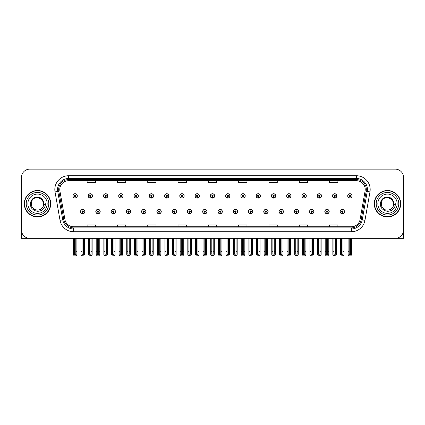 <?xml version="1.0" encoding="UTF-8"?>
<svg xmlns="http://www.w3.org/2000/svg" width="425" height="425" viewBox="0 0 425 425"><rect width="100%" height="100%" fill="white"/><g stroke="black" fill="none" stroke-linecap="round" stroke-linejoin="round"><path stroke-width="0.64" d="M309.533 211.565A2.205 2.205 0 0 0 311.737 213.77A2.205 2.205 0 0 0 313.942 211.565A2.205 2.205 0 0 0 311.737 209.36A2.205 2.205 0 0 0 309.533 211.565M294.265 211.565A2.205 2.205 0 0 0 296.469 213.77A2.205 2.205 0 0 0 298.674 211.565A2.205 2.205 0 0 0 296.469 209.36A2.205 2.205 0 0 0 294.265 211.565M278.997 211.565A2.205 2.205 0 0 0 281.201 213.77A2.205 2.205 0 0 0 283.406 211.565A2.205 2.205 0 0 0 281.201 209.36A2.205 2.205 0 0 0 278.997 211.565M263.728 211.565A2.205 2.205 0 0 0 265.933 213.77A2.205 2.205 0 0 0 268.138 211.565A2.205 2.205 0 0 0 265.933 209.36A2.205 2.205 0 0 0 263.728 211.565M248.46 211.565A2.205 2.205 0 0 0 250.665 213.77A2.205 2.205 0 0 0 252.87 211.565A2.205 2.205 0 0 0 250.665 209.36A2.205 2.205 0 0 0 248.46 211.565M233.197 211.565A2.205 2.205 0 0 0 235.402 213.77A2.205 2.205 0 0 0 237.607 211.565A2.205 2.205 0 0 0 235.402 209.36A2.205 2.205 0 0 0 233.197 211.565M217.929 211.565A2.205 2.205 0 0 0 220.134 213.77A2.205 2.205 0 0 0 222.339 211.565A2.205 2.205 0 0 0 220.134 209.36A2.205 2.205 0 0 0 217.929 211.565M202.661 211.565A2.205 2.205 0 0 0 204.866 213.77A2.205 2.205 0 0 0 207.071 211.565A2.205 2.205 0 0 0 204.866 209.36A2.205 2.205 0 0 0 202.661 211.565M187.393 211.565A2.205 2.205 0 0 0 189.598 213.77A2.205 2.205 0 0 0 191.803 211.565A2.205 2.205 0 0 0 189.598 209.36A2.205 2.205 0 0 0 187.393 211.565M172.13 211.565A2.205 2.205 0 0 0 174.335 213.77A2.205 2.205 0 0 0 176.54 211.565A2.205 2.205 0 0 0 174.335 209.36A2.205 2.205 0 0 0 172.13 211.565M156.862 211.565A2.205 2.205 0 0 0 159.067 213.77A2.205 2.205 0 0 0 161.272 211.565A2.205 2.205 0 0 0 159.067 209.36A2.205 2.205 0 0 0 156.862 211.565M141.594 211.565A2.205 2.205 0 0 0 143.799 213.77A2.205 2.205 0 0 0 146.003 211.565A2.205 2.205 0 0 0 143.799 209.36A2.205 2.205 0 0 0 141.594 211.565M126.326 211.565A2.205 2.205 0 0 0 128.531 213.77A2.205 2.205 0 0 0 130.735 211.565A2.205 2.205 0 0 0 128.531 209.36A2.205 2.205 0 0 0 126.326 211.565M111.058 211.565A2.205 2.205 0 0 0 113.262 213.77A2.205 2.205 0 0 0 115.467 211.565A2.205 2.205 0 0 0 113.262 209.36A2.205 2.205 0 0 0 111.058 211.565M95.795 211.565A2.205 2.205 0 0 0 98 213.77A2.205 2.205 0 0 0 100.204 211.565A2.205 2.205 0 0 0 98 209.36A2.205 2.205 0 0 0 95.795 211.565M80.527 211.565A2.205 2.205 0 0 0 82.732 213.77A2.205 2.205 0 0 0 84.936 211.565A2.205 2.205 0 0 0 82.732 209.36A2.205 2.205 0 0 0 80.527 211.565M324.796 211.565A2.205 2.205 0 0 0 327 213.77A2.205 2.205 0 0 0 329.205 211.565A2.205 2.205 0 0 0 327 209.36A2.205 2.205 0 0 0 324.796 211.565M332.43 195.909A2.205 2.205 0 0 0 334.634 198.114A2.205 2.205 0 0 0 336.839 195.909A2.205 2.205 0 0 0 334.634 193.704A2.205 2.205 0 0 0 332.43 195.909M317.162 195.909A2.205 2.205 0 0 0 319.366 198.114A2.205 2.205 0 0 0 321.571 195.909A2.205 2.205 0 0 0 319.366 193.704A2.205 2.205 0 0 0 317.162 195.909M301.899 195.909A2.205 2.205 0 0 0 304.103 198.114A2.205 2.205 0 0 0 306.308 195.909A2.205 2.205 0 0 0 304.103 193.704A2.205 2.205 0 0 0 301.899 195.909M286.631 195.909A2.205 2.205 0 0 0 288.835 198.114A2.205 2.205 0 0 0 291.04 195.909A2.205 2.205 0 0 0 288.835 193.704A2.205 2.205 0 0 0 286.631 195.909M271.363 195.909A2.205 2.205 0 0 0 273.567 198.114A2.205 2.205 0 0 0 275.772 195.909A2.205 2.205 0 0 0 273.567 193.704A2.205 2.205 0 0 0 271.363 195.909M256.094 195.909A2.205 2.205 0 0 0 258.299 198.114A2.205 2.205 0 0 0 260.504 195.909A2.205 2.205 0 0 0 258.299 193.704A2.205 2.205 0 0 0 256.094 195.909M240.832 195.909A2.205 2.205 0 0 0 243.036 198.114A2.205 2.205 0 0 0 245.241 195.909A2.205 2.205 0 0 0 243.036 193.704A2.205 2.205 0 0 0 240.832 195.909M225.563 195.909A2.205 2.205 0 0 0 227.768 198.114A2.205 2.205 0 0 0 229.973 195.909A2.205 2.205 0 0 0 227.768 193.704A2.205 2.205 0 0 0 225.563 195.909M210.295 195.909A2.205 2.205 0 0 0 212.5 198.114A2.205 2.205 0 0 0 214.705 195.909A2.205 2.205 0 0 0 212.5 193.704A2.205 2.205 0 0 0 210.295 195.909M195.027 195.909A2.205 2.205 0 0 0 197.232 198.114A2.205 2.205 0 0 0 199.437 195.909A2.205 2.205 0 0 0 197.232 193.704A2.205 2.205 0 0 0 195.027 195.909M179.759 195.909A2.205 2.205 0 0 0 181.964 198.114A2.205 2.205 0 0 0 184.168 195.909A2.205 2.205 0 0 0 181.964 193.704A2.205 2.205 0 0 0 179.759 195.909M164.496 195.909A2.205 2.205 0 0 0 166.701 198.114A2.205 2.205 0 0 0 168.906 195.909A2.205 2.205 0 0 0 166.701 193.704A2.205 2.205 0 0 0 164.496 195.909M149.228 195.909A2.205 2.205 0 0 0 151.433 198.114A2.205 2.205 0 0 0 153.637 195.909A2.205 2.205 0 0 0 151.433 193.704A2.205 2.205 0 0 0 149.228 195.909M133.96 195.909A2.205 2.205 0 0 0 136.165 198.114A2.205 2.205 0 0 0 138.369 195.909A2.205 2.205 0 0 0 136.165 193.704A2.205 2.205 0 0 0 133.96 195.909M118.692 195.909A2.205 2.205 0 0 0 120.897 198.114A2.205 2.205 0 0 0 123.101 195.909A2.205 2.205 0 0 0 120.897 193.704A2.205 2.205 0 0 0 118.692 195.909M103.429 195.909A2.205 2.205 0 0 0 105.634 198.114A2.205 2.205 0 0 0 107.838 195.909A2.205 2.205 0 0 0 105.634 193.704A2.205 2.205 0 0 0 103.429 195.909M88.161 195.909A2.205 2.205 0 0 0 90.366 198.114A2.205 2.205 0 0 0 92.57 195.909A2.205 2.205 0 0 0 90.366 193.704A2.205 2.205 0 0 0 88.161 195.909M72.893 195.909A2.205 2.205 0 0 0 75.098 198.114A2.205 2.205 0 0 0 77.302 195.909A2.205 2.205 0 0 0 75.098 193.704A2.205 2.205 0 0 0 72.893 195.909M340.064 211.565A2.205 2.205 0 0 0 342.268 213.77A2.205 2.205 0 0 0 344.473 211.565A2.205 2.205 0 0 0 342.268 209.36A2.205 2.205 0 0 0 340.064 211.565M347.698 195.909A2.205 2.205 0 0 0 349.902 198.114A2.205 2.205 0 0 0 352.107 195.909A2.205 2.205 0 0 0 349.902 193.704A2.205 2.205 0 0 0 347.698 195.909M378.675 238.324L403.532 238.324L403.532 177.422A8.266 8.266 0 0 0 395.261 169.15L29.739 169.15A8.266 8.266 0 0 0 21.468 177.422L21.468 238.324L46.325 238.324M24.283 203.734A13.228 13.228 0 0 0 37.512 216.962A13.228 13.228 0 0 0 50.734 203.734A13.228 13.228 0 0 0 37.512 190.512A13.228 13.228 0 0 0 24.283 203.734M374.266 203.734A13.228 13.228 0 0 0 387.488 216.962A13.228 13.228 0 0 0 400.717 203.734A13.228 13.228 0 0 0 387.488 190.512A13.228 13.228 0 0 0 374.266 203.734M59.776 189.518A8.819 8.819 0 0 1 68.595 180.699L356.405 180.699A8.819 8.819 0 0 1 365.091 191.048L360.076 219.486A8.819 8.819 0 0 1 351.39 226.775L73.61 226.775A8.819 8.819 0 0 1 64.924 219.486L59.909 191.048A8.819 8.819 0 0 1 59.776 189.518M58.671 189.518A9.918 9.918 0 0 0 58.825 191.239L63.84 219.677A9.918 9.918 0 0 0 73.61 227.88L351.39 227.88A9.918 9.918 0 0 0 361.16 219.677L366.175 191.239A9.918 9.918 0 0 0 356.405 179.594L68.595 179.594A9.918 9.918 0 0 0 58.671 189.518M55.027 191.909A13.781 13.781 0 0 1 68.595 175.738L356.405 175.738A13.781 13.781 0 0 1 369.973 191.909L364.963 220.347A13.781 13.781 0 0 1 351.39 231.737L73.61 231.737A13.781 13.781 0 0 1 60.037 220.347L55.027 191.909L57.736 191.431A11.023 11.023 0 0 1 68.595 178.495L356.405 178.495A11.023 11.023 0 0 1 367.264 191.431L362.249 219.868A11.023 11.023 0 0 1 351.39 228.979L73.61 228.979A11.023 11.023 0 0 1 62.751 219.868L57.736 191.431A11.023 11.023 0 0 1 57.572 189.518M395.261 169.15L29.739 169.15M21.468 177.422L21.468 230.053A8.266 8.266 0 0 0 29.739 238.324L395.261 238.324A8.266 8.266 0 0 0 403.532 230.053L403.532 177.422M208.367 180.699L208.367 182.564L216.633 182.564L216.633 180.699M178.054 180.699L178.054 182.564L186.32 182.564L186.32 180.699M147.741 180.699L147.741 182.564L156.007 182.564L156.007 180.699M117.427 180.699L117.427 182.564L125.694 182.564L125.694 180.699M87.114 180.699L87.114 182.564L95.381 182.564L95.381 180.699M238.68 180.699L238.68 182.564L246.946 182.564L246.946 180.699M268.993 180.699L268.993 182.564L277.259 182.564L277.259 180.699M299.306 180.699L299.306 182.564L307.572 182.564L307.572 180.699M329.619 180.699L329.619 182.564L337.886 182.564L337.886 180.699M216.633 226.775L216.633 224.91L208.367 224.91L208.367 226.775M186.32 226.775L186.32 224.91L178.054 224.91L178.054 226.775M156.007 226.775L156.007 224.91L147.741 224.91L147.741 226.775M125.694 226.775L125.694 224.91L117.427 224.91L117.427 226.775M95.381 226.775L95.381 224.91L87.114 224.91L87.114 226.775M246.946 226.775L246.946 224.91L238.68 224.91L238.68 226.775M277.259 226.775L277.259 224.91L268.993 224.91L268.993 226.775M307.572 226.775L307.572 224.91L299.306 224.91L299.306 226.775M337.886 226.775L337.886 224.91L329.619 224.91L329.619 226.775M342.959 238.324L342.959 254.272L342.268 255.255L341.578 254.272L341.578 251.717L340.478 251.717L340.478 254.469L341.275 255.85L343.267 255.85L344.059 254.469L344.059 238.324M342.237 212.25L342.178 213.626A2.067 2.067 0 0 1 340.202 211.565A2.067 2.067 0 0 1 342.268 209.498A2.067 2.067 0 0 1 344.335 211.565A2.067 2.067 0 0 1 342.359 213.626L342.3 212.25A0.691 0.691 0 0 0 342.959 211.565A0.691 0.691 0 0 0 342.268 210.874A0.691 0.691 0 0 0 341.578 211.565A0.691 0.691 0 0 0 342.237 212.25L342.258 211.836A0.276 0.276 0 0 1 341.992 211.565A0.276 0.276 0 0 1 342.268 211.289A0.276 0.276 0 0 1 342.545 211.565A0.276 0.276 0 0 1 342.279 211.836L342.3 212.25M340.478 238.324L340.478 251.717M341.578 238.324L341.578 251.717M342.959 251.717L344.059 251.717M350.593 238.324L350.593 254.272L349.902 255.255L349.212 254.272L349.212 251.717L348.112 251.717L348.112 254.469L348.909 255.85L350.896 255.85L351.693 254.469L351.693 238.324M349.871 196.6L349.812 197.976A2.067 2.067 0 0 1 347.836 195.909A2.067 2.067 0 0 1 349.902 193.843A2.067 2.067 0 0 1 351.969 195.909A2.067 2.067 0 0 1 349.993 197.976L349.934 196.6A0.691 0.691 0 0 0 350.593 195.909A0.691 0.691 0 0 0 349.902 195.224A0.691 0.691 0 0 0 349.212 195.909A0.691 0.691 0 0 0 349.871 196.6L349.892 196.185A0.276 0.276 0 0 1 349.626 195.909A0.276 0.276 0 0 1 349.902 195.633A0.276 0.276 0 0 1 350.179 195.909A0.276 0.276 0 0 1 349.913 196.185L349.934 196.6M348.112 238.324L348.112 251.717M349.212 238.324L349.212 251.717M350.593 251.717L351.693 251.717M327.691 238.324L327.691 254.272L327 255.255L326.315 254.272L326.315 251.717L325.21 251.717L325.21 254.469L326.007 255.85L327.999 255.85L328.791 254.469L328.791 238.324M326.974 212.25L326.91 213.626A2.067 2.067 0 0 1 324.934 211.565A2.067 2.067 0 0 1 327 209.498A2.067 2.067 0 0 1 329.067 211.565A2.067 2.067 0 0 1 327.091 213.626L327.032 212.25A0.691 0.691 0 0 0 327.691 211.565A0.691 0.691 0 0 0 327 210.874A0.691 0.691 0 0 0 326.315 211.565A0.691 0.691 0 0 0 326.974 212.25L326.99 211.836A0.276 0.276 0 0 1 326.724 211.565A0.276 0.276 0 0 1 327 211.289A0.276 0.276 0 0 1 327.277 211.565A0.276 0.276 0 0 1 327.016 211.836L327.032 212.25M325.21 238.324L325.21 251.717M326.315 238.324L326.315 251.717M327.691 251.717L328.791 251.717M312.423 238.324L312.423 254.272L311.737 255.255L311.047 254.272L311.047 251.717L309.942 251.717L309.942 254.469L310.739 255.85L312.731 255.85L313.528 254.469L313.528 238.324M311.706 212.25L311.647 213.626A2.067 2.067 0 0 1 309.666 211.565A2.067 2.067 0 0 1 311.737 209.498A2.067 2.067 0 0 1 313.804 211.565A2.067 2.067 0 0 1 311.828 213.626L311.764 212.25A0.691 0.691 0 0 0 312.423 211.565A0.691 0.691 0 0 0 311.737 210.874A0.691 0.691 0 0 0 311.047 211.565A0.691 0.691 0 0 0 311.706 212.25L311.722 211.836A0.276 0.276 0 0 1 311.461 211.565A0.276 0.276 0 0 1 311.737 211.289A0.276 0.276 0 0 1 312.008 211.565A0.276 0.276 0 0 1 311.748 211.836L311.764 212.25M309.942 238.324L309.942 251.717M311.047 238.324L311.047 251.717M312.423 251.717L313.528 251.717M297.155 238.324L297.155 254.272L296.469 255.255L295.779 254.272L295.779 251.717L294.679 251.717L294.679 254.469L295.471 255.85L297.463 255.85L298.26 254.469L298.26 238.324M296.438 212.25L296.379 213.626A2.067 2.067 0 0 1 294.403 211.565A2.067 2.067 0 0 1 296.469 209.498A2.067 2.067 0 0 1 298.536 211.565A2.067 2.067 0 0 1 296.56 213.626L296.496 212.25A0.691 0.691 0 0 0 297.155 211.565A0.691 0.691 0 0 0 296.469 210.874A0.691 0.691 0 0 0 295.779 211.565A0.691 0.691 0 0 0 296.438 212.25L296.459 211.836A0.276 0.276 0 0 1 296.193 211.565A0.276 0.276 0 0 1 296.469 211.289A0.276 0.276 0 0 1 296.746 211.565A0.276 0.276 0 0 1 296.48 211.836L296.496 212.25M294.679 238.324L294.679 251.717M295.779 238.324L295.779 251.717M297.155 251.717L298.26 251.717M335.325 238.324L335.325 254.272L334.634 255.255L333.949 254.272L333.949 251.717L332.844 251.717L332.844 254.469L333.641 255.85L335.633 255.85L336.425 254.469L336.425 238.324M334.608 196.6L334.544 197.976A2.067 2.067 0 0 1 332.568 195.909A2.067 2.067 0 0 1 334.634 193.843A2.067 2.067 0 0 1 336.701 195.909A2.067 2.067 0 0 1 334.725 197.976L334.666 196.6A0.691 0.691 0 0 0 335.325 195.909A0.691 0.691 0 0 0 334.634 195.224A0.691 0.691 0 0 0 333.949 195.909A0.691 0.691 0 0 0 334.608 196.6L334.624 196.185A0.276 0.276 0 0 1 334.358 195.909A0.276 0.276 0 0 1 334.634 195.633A0.276 0.276 0 0 1 334.911 195.909A0.276 0.276 0 0 1 334.645 196.185L334.666 196.6M332.844 238.324L332.844 251.717M333.949 238.324L333.949 251.717M335.325 251.717L336.425 251.717M320.057 238.324L320.057 254.272L319.366 255.255L318.681 254.272L318.681 251.717L317.576 251.717L317.576 254.469L318.373 255.85L320.365 255.85L321.162 254.469L321.162 238.324M319.34 196.6L319.276 197.976A2.067 2.067 0 0 1 317.3 195.909A2.067 2.067 0 0 1 319.366 193.843A2.067 2.067 0 0 1 321.433 195.909A2.067 2.067 0 0 1 319.457 197.976L319.398 196.6A0.691 0.691 0 0 0 320.057 195.909A0.691 0.691 0 0 0 319.366 195.224A0.691 0.691 0 0 0 318.681 195.909A0.691 0.691 0 0 0 319.34 196.6L319.356 196.185A0.276 0.276 0 0 1 319.095 195.909A0.276 0.276 0 0 1 319.366 195.633A0.276 0.276 0 0 1 319.642 195.909A0.276 0.276 0 0 1 319.382 196.185L319.398 196.6M317.576 238.324L317.576 251.717M318.681 238.324L318.681 251.717M320.057 251.717L321.162 251.717M304.789 238.324L304.789 254.272L304.103 255.255L303.413 254.272L303.413 251.717L302.308 251.717L302.308 254.469L303.105 255.85L305.097 255.85L305.894 254.469L305.894 238.324M304.072 196.6L304.013 197.976A2.067 2.067 0 0 1 302.037 195.909A2.067 2.067 0 0 1 304.103 193.843A2.067 2.067 0 0 1 306.17 195.909A2.067 2.067 0 0 1 304.194 197.976L304.13 196.6A0.691 0.691 0 0 0 304.789 195.909A0.691 0.691 0 0 0 304.103 195.224A0.691 0.691 0 0 0 303.413 195.909A0.691 0.691 0 0 0 304.072 196.6L304.087 196.185A0.276 0.276 0 0 1 303.827 195.909A0.276 0.276 0 0 1 304.103 195.633A0.276 0.276 0 0 1 304.38 195.909A0.276 0.276 0 0 1 304.114 196.185L304.13 196.6M302.308 238.324L302.308 251.717M303.413 238.324L303.413 251.717M304.789 251.717L305.894 251.717M289.526 238.324L289.526 254.272L288.835 255.255L288.145 254.272L288.145 251.717L287.045 251.717L287.045 254.469L287.837 255.85L289.829 255.85L290.626 254.469L290.626 238.324M288.803 196.6L288.745 197.976A2.067 2.067 0 0 1 286.769 195.909A2.067 2.067 0 0 1 288.835 193.843A2.067 2.067 0 0 1 290.902 195.909A2.067 2.067 0 0 1 288.926 197.976L288.867 196.6A0.691 0.691 0 0 0 289.526 195.909A0.691 0.691 0 0 0 288.835 195.224A0.691 0.691 0 0 0 288.145 195.909A0.691 0.691 0 0 0 288.803 196.6L288.825 196.185A0.276 0.276 0 0 1 288.559 195.909A0.276 0.276 0 0 1 288.835 195.633A0.276 0.276 0 0 1 289.112 195.909A0.276 0.276 0 0 1 288.846 196.185L288.867 196.6M287.045 238.324L287.045 251.717M288.145 238.324L288.145 251.717M289.526 251.717L290.626 251.717M21.468 221.372L21.468 218.62M21.468 216.399A5.509 5.509 0 0 0 21.25 216.415L21.25 193.816A5.509 5.509 0 0 1 21.468 192.275M403.532 218.62L403.532 221.372M403.532 192.275A5.509 5.509 0 0 1 403.75 193.816L403.75 216.415A5.509 5.509 0 0 0 403.532 216.399M37.453 210.072L35.392 209.711M33.676 208.781L32.959 208.149M31.987 206.847L31.477 205.689M31.179 204.09L31.232 202.874M31.705 201.184L32.305 200.117M33.931 198.502L34.999 197.917M36.438 209.982L38.128 210.046M43.711 202.417A6.338 6.338 0 0 1 43.711 205.052L42.436 199.75L37.512 197.402C29.33 197.003 29.33 210.465 37.506 210.077L38.25 210.03M40.593 209.27L42.442 207.713M43.61 205.445L43.775 202.773M43.621 202.061L41.666 198.948M41.177 198.565L37.655 197.402M41.188 208.898L41.671 208.521M37.506 210.077C40.752 209.854 42.819 208.181 43.706 205.052L45.496 203.734C45.363 205.934 44.535 207.767 43.005 209.238C42.011 210.72 38.048 211.491 37.512 211.299L34.691 210.635L32.358 208.983C31.073 207.745 30.409 206.013 30.372 203.793C30.897 199.548 33.278 197.29 37.506 197.03C40.54 197.014 43.153 199.479 43.706 202.417M48.806 203.734A11.3 11.3 0 0 1 37.512 215.034A11.3 11.3 0 0 1 26.212 203.734A11.3 11.3 0 0 1 37.512 192.44A11.3 11.3 0 0 1 48.806 203.734M37.512 216.686A12.952 12.952 0 0 1 24.554 203.734A12.952 12.952 0 0 1 37.512 190.782A12.952 12.952 0 0 1 50.463 203.734A12.952 12.952 0 0 1 37.512 216.686M37.512 213.382A9.648 9.648 0 0 1 27.864 203.734A9.648 9.648 0 0 1 37.512 194.092A9.648 9.648 0 0 1 47.154 203.734A9.648 9.648 0 0 1 37.512 213.382M383.658 208.781L382.941 208.149M381.969 206.847L381.459 205.689M381.161 204.09L381.214 202.874M381.687 201.184L382.288 200.117M383.913 198.502L384.981 197.917M386.421 209.982L388.11 210.046M387.488 210.077C390.734 209.854 392.801 208.181 393.688 205.052L395.478 203.734C395.346 205.934 394.517 207.767 392.987 209.238C391.993 210.72 388.03 211.491 387.488 211.299L384.673 210.635L382.341 208.983C381.055 207.745 380.391 206.013 380.354 203.793C380.88 199.548 383.26 197.29 387.488 197.03C390.522 197.014 393.136 199.479 393.688 202.417A6.338 6.338 0 0 1 393.693 205.052L392.418 199.75L387.494 197.402C379.312 197.003 379.312 210.465 387.488 210.077L388.232 210.03M390.575 209.27L392.424 207.713M393.592 205.445L393.757 202.773M393.603 202.061L391.648 198.948M391.159 198.565L387.637 197.402M391.17 208.898L391.653 208.521M398.788 203.734A11.3 11.3 0 0 1 387.488 215.034A11.3 11.3 0 0 1 376.194 203.734A11.3 11.3 0 0 1 387.488 192.44A11.3 11.3 0 0 1 398.788 203.734M387.488 216.686A12.952 12.952 0 0 1 374.537 203.734A12.952 12.952 0 0 1 387.488 190.782A12.952 12.952 0 0 1 400.446 203.734A12.952 12.952 0 0 1 387.488 216.686M387.488 213.382A9.648 9.648 0 0 1 377.846 203.734A9.648 9.648 0 0 1 387.488 194.092A9.648 9.648 0 0 1 397.136 203.734A9.648 9.648 0 0 1 387.488 213.382M281.892 238.324L281.892 254.272L281.201 255.255L280.511 254.272L280.511 251.717L279.411 251.717L279.411 254.469L280.208 255.85L282.195 255.85L282.992 254.469L282.992 238.324M281.169 212.25L281.111 213.626A2.067 2.067 0 0 1 279.135 211.565A2.067 2.067 0 0 1 281.201 209.498A2.067 2.067 0 0 1 283.268 211.565A2.067 2.067 0 0 1 281.292 213.626L281.233 212.25A0.691 0.691 0 0 0 281.892 211.565A0.691 0.691 0 0 0 281.201 210.874A0.691 0.691 0 0 0 280.511 211.565A0.691 0.691 0 0 0 281.169 212.25L281.191 211.836A0.276 0.276 0 0 1 280.925 211.565A0.276 0.276 0 0 1 281.201 211.289A0.276 0.276 0 0 1 281.478 211.565A0.276 0.276 0 0 1 281.212 211.836L281.233 212.25M279.411 238.324L279.411 251.717M280.511 238.324L280.511 251.717M281.892 251.717L282.992 251.717M266.624 238.324L266.624 254.272L265.933 255.255L265.248 254.272L265.248 251.717L264.143 251.717L264.143 254.469L264.94 255.85L266.932 255.85L267.723 254.469L267.723 238.324M265.907 212.25L265.843 213.626A2.067 2.067 0 0 1 263.867 211.565A2.067 2.067 0 0 1 265.933 209.498A2.067 2.067 0 0 1 268 211.565A2.067 2.067 0 0 1 266.023 213.626L265.965 212.25A0.691 0.691 0 0 0 266.624 211.565A0.691 0.691 0 0 0 265.933 210.874A0.691 0.691 0 0 0 265.248 211.565A0.691 0.691 0 0 0 265.907 212.25L265.923 211.836A0.276 0.276 0 0 1 265.657 211.565A0.276 0.276 0 0 1 265.933 211.289A0.276 0.276 0 0 1 266.209 211.565A0.276 0.276 0 0 1 265.944 211.836L265.965 212.25M264.143 238.324L264.143 251.717M265.248 238.324L265.248 251.717M266.624 251.717L267.723 251.717M251.356 238.324L251.356 254.272L250.665 255.255L249.98 254.272L249.98 251.717L248.875 251.717L248.875 254.469L249.672 255.85L251.664 255.85L252.461 254.469L252.461 238.324M250.638 212.25L250.575 213.626A2.067 2.067 0 0 1 248.598 211.565A2.067 2.067 0 0 1 250.665 209.498A2.067 2.067 0 0 1 252.732 211.565A2.067 2.067 0 0 1 250.755 213.626L250.697 212.25A0.691 0.691 0 0 0 251.356 211.565A0.691 0.691 0 0 0 250.665 210.874A0.691 0.691 0 0 0 249.98 211.565A0.691 0.691 0 0 0 250.638 212.25L250.654 211.836A0.276 0.276 0 0 1 250.394 211.565A0.276 0.276 0 0 1 250.665 211.289A0.276 0.276 0 0 1 250.941 211.565A0.276 0.276 0 0 1 250.681 211.836L250.697 212.25M248.875 238.324L248.875 251.717M249.98 238.324L249.98 251.717M251.356 251.717L252.461 251.717M274.258 238.324L274.258 254.272L273.567 255.255L272.877 254.272L272.877 251.717L271.777 251.717L271.777 254.469L272.574 255.85L274.566 255.85L275.358 254.469L275.358 238.324M273.535 196.6L273.477 197.976A2.067 2.067 0 0 1 271.501 195.909A2.067 2.067 0 0 1 273.567 193.843A2.067 2.067 0 0 1 275.634 195.909A2.067 2.067 0 0 1 273.658 197.976L273.599 196.6A0.691 0.691 0 0 0 274.258 195.909A0.691 0.691 0 0 0 273.567 195.224A0.691 0.691 0 0 0 272.877 195.909A0.691 0.691 0 0 0 273.535 196.6L273.557 196.185A0.276 0.276 0 0 1 273.291 195.909A0.276 0.276 0 0 1 273.567 195.633A0.276 0.276 0 0 1 273.843 195.909A0.276 0.276 0 0 1 273.578 196.185L273.599 196.6M271.777 238.324L271.777 251.717M272.877 238.324L272.877 251.717M274.258 251.717L275.358 251.717M258.99 238.324L258.99 254.272L258.299 255.255L257.614 254.272L257.614 251.717L256.509 251.717L256.509 254.469L257.306 255.85L259.298 255.85L260.095 254.469L260.095 238.324M258.273 196.6L258.209 197.976A2.067 2.067 0 0 1 256.233 195.909A2.067 2.067 0 0 1 258.299 193.843A2.067 2.067 0 0 1 260.366 195.909A2.067 2.067 0 0 1 258.389 197.976L258.331 196.6A0.691 0.691 0 0 0 258.99 195.909A0.691 0.691 0 0 0 258.299 195.224A0.691 0.691 0 0 0 257.614 195.909A0.691 0.691 0 0 0 258.273 196.6L258.288 196.185A0.276 0.276 0 0 1 258.023 195.909A0.276 0.276 0 0 1 258.299 195.633A0.276 0.276 0 0 1 258.575 195.909A0.276 0.276 0 0 1 258.315 196.185L258.331 196.6M256.509 238.324L256.509 251.717M257.614 238.324L257.614 251.717M258.99 251.717L260.095 251.717M243.722 238.324L243.722 254.272L243.036 255.255L242.346 254.272L242.346 251.717L241.241 251.717L241.241 254.469L242.038 255.85L244.03 255.85L244.827 254.469L244.827 238.324M243.004 196.6L242.946 197.976A2.067 2.067 0 0 1 240.97 195.909A2.067 2.067 0 0 1 243.036 193.843A2.067 2.067 0 0 1 245.103 195.909A2.067 2.067 0 0 1 243.127 197.976L243.063 196.6A0.691 0.691 0 0 0 243.722 195.909A0.691 0.691 0 0 0 243.036 195.224A0.691 0.691 0 0 0 242.346 195.909A0.691 0.691 0 0 0 243.004 196.6L243.02 196.185A0.276 0.276 0 0 1 242.76 195.909A0.276 0.276 0 0 1 243.036 195.633A0.276 0.276 0 0 1 243.307 195.909A0.276 0.276 0 0 1 243.047 196.185L243.063 196.6M241.241 238.324L241.241 251.717M242.346 238.324L242.346 251.717M243.722 251.717L244.827 251.717M236.087 238.324L236.087 254.272L235.402 255.255L234.712 254.272L234.712 251.717L233.607 251.717L233.607 254.469L234.403 255.85L236.396 255.85L237.192 254.469L237.192 238.324M235.37 212.25L235.312 213.626A2.067 2.067 0 0 1 233.336 211.565A2.067 2.067 0 0 1 235.402 209.498A2.067 2.067 0 0 1 237.469 211.565A2.067 2.067 0 0 1 235.492 213.626L235.429 212.25A0.691 0.691 0 0 0 236.087 211.565A0.691 0.691 0 0 0 235.402 210.874A0.691 0.691 0 0 0 234.712 211.565A0.691 0.691 0 0 0 235.37 212.25L235.386 211.836A0.276 0.276 0 0 1 235.126 211.565A0.276 0.276 0 0 1 235.402 211.289A0.276 0.276 0 0 1 235.678 211.565A0.276 0.276 0 0 1 235.413 211.836L235.429 212.25M233.607 238.324L233.607 251.717M234.712 238.324L234.712 251.717M236.087 251.717L237.192 251.717M220.825 238.324L220.825 254.272L220.134 255.255L219.443 254.272L219.443 251.717L218.344 251.717L218.344 254.469L219.135 255.85L221.127 255.85L221.924 254.469L221.924 238.324M220.102 212.25L220.044 213.626A2.067 2.067 0 0 1 218.067 211.565A2.067 2.067 0 0 1 220.134 209.498A2.067 2.067 0 0 1 222.201 211.565A2.067 2.067 0 0 1 220.224 213.626L220.166 212.25A0.691 0.691 0 0 0 220.825 211.565A0.691 0.691 0 0 0 220.134 210.874A0.691 0.691 0 0 0 219.443 211.565A0.691 0.691 0 0 0 220.102 212.25L220.123 211.836A0.276 0.276 0 0 1 219.858 211.565A0.276 0.276 0 0 1 220.134 211.289A0.276 0.276 0 0 1 220.41 211.565A0.276 0.276 0 0 1 220.145 211.836L220.166 212.25M218.344 238.324L218.344 251.717M219.443 238.324L219.443 251.717M220.825 251.717L221.924 251.717M205.557 238.324L205.557 254.272L204.866 255.255L204.175 254.272L204.175 251.717L203.076 251.717L203.076 254.469L203.873 255.85L205.865 255.85L206.656 254.469L206.656 238.324M204.834 212.25L204.776 213.626A2.067 2.067 0 0 1 202.799 211.565A2.067 2.067 0 0 1 204.866 209.498A2.067 2.067 0 0 1 206.933 211.565A2.067 2.067 0 0 1 204.956 213.626L204.898 212.25A0.691 0.691 0 0 0 205.557 211.565A0.691 0.691 0 0 0 204.866 210.874A0.691 0.691 0 0 0 204.175 211.565A0.691 0.691 0 0 0 204.834 212.25L204.855 211.836A0.276 0.276 0 0 1 204.59 211.565A0.276 0.276 0 0 1 204.866 211.289A0.276 0.276 0 0 1 205.142 211.565A0.276 0.276 0 0 1 204.877 211.836L204.898 212.25M203.076 238.324L203.076 251.717M204.175 238.324L204.175 251.717M205.557 251.717L206.656 251.717M190.288 238.324L190.288 254.272L189.598 255.255L188.913 254.272L188.913 251.717L187.808 251.717L187.808 254.469L188.604 255.85L190.597 255.85L191.393 254.469L191.393 238.324M189.571 212.25L189.508 213.626A2.067 2.067 0 0 1 187.531 211.565A2.067 2.067 0 0 1 189.598 209.498A2.067 2.067 0 0 1 191.664 211.565A2.067 2.067 0 0 1 189.688 213.626L189.63 212.25A0.691 0.691 0 0 0 190.288 211.565A0.691 0.691 0 0 0 189.598 210.874A0.691 0.691 0 0 0 188.913 211.565A0.691 0.691 0 0 0 189.571 212.25L189.587 211.836A0.276 0.276 0 0 1 189.322 211.565A0.276 0.276 0 0 1 189.598 211.289A0.276 0.276 0 0 1 189.874 211.565A0.276 0.276 0 0 1 189.614 211.836L189.63 212.25M187.808 238.324L187.808 251.717M188.913 238.324L188.913 251.717M190.288 251.717L191.393 251.717M175.02 238.324L175.02 254.272L174.335 255.255L173.644 254.272L173.644 251.717L172.539 251.717L172.539 254.469L173.336 255.85L175.328 255.85L176.125 254.469L176.125 238.324M174.303 212.25L174.245 213.626A2.067 2.067 0 0 1 172.268 211.565A2.067 2.067 0 0 1 174.335 209.498A2.067 2.067 0 0 1 176.402 211.565A2.067 2.067 0 0 1 174.425 213.626L174.362 212.25A0.691 0.691 0 0 0 175.02 211.565A0.691 0.691 0 0 0 174.335 210.874A0.691 0.691 0 0 0 173.644 211.565A0.691 0.691 0 0 0 174.303 212.25L174.319 211.836A0.276 0.276 0 0 1 174.059 211.565A0.276 0.276 0 0 1 174.335 211.289A0.276 0.276 0 0 1 174.606 211.565A0.276 0.276 0 0 1 174.346 211.836L174.362 212.25M172.539 238.324L172.539 251.717M173.644 238.324L173.644 251.717M175.02 251.717L176.125 251.717M228.453 238.324L228.453 254.272L227.768 255.255L227.077 254.272L227.077 251.717L225.978 251.717L225.978 254.469L226.769 255.85L228.762 255.85L229.558 254.469L229.558 238.324M227.736 196.6L227.678 197.976A2.067 2.067 0 0 1 225.702 195.909A2.067 2.067 0 0 1 227.768 193.843A2.067 2.067 0 0 1 229.835 195.909A2.067 2.067 0 0 1 227.858 197.976L227.795 196.6A0.691 0.691 0 0 0 228.453 195.909A0.691 0.691 0 0 0 227.768 195.224A0.691 0.691 0 0 0 227.077 195.909A0.691 0.691 0 0 0 227.736 196.6L227.758 196.185A0.276 0.276 0 0 1 227.492 195.909A0.276 0.276 0 0 1 227.768 195.633A0.276 0.276 0 0 1 228.044 195.909A0.276 0.276 0 0 1 227.779 196.185L227.795 196.6M225.978 238.324L225.978 251.717M227.077 238.324L227.077 251.717M228.453 251.717L229.558 251.717M213.191 238.324L213.191 254.272L212.5 255.255L211.809 254.272L211.809 251.717L210.71 251.717L210.71 254.469L211.507 255.85L213.493 255.85L214.29 254.469L214.29 238.324M212.468 196.6L212.41 197.976A2.067 2.067 0 0 1 210.433 195.909A2.067 2.067 0 0 1 212.5 193.843A2.067 2.067 0 0 1 214.567 195.909A2.067 2.067 0 0 1 212.59 197.976L212.532 196.6A0.691 0.691 0 0 0 213.191 195.909A0.691 0.691 0 0 0 212.5 195.224A0.691 0.691 0 0 0 211.809 195.909A0.691 0.691 0 0 0 212.468 196.6L212.489 196.185A0.276 0.276 0 0 1 212.224 195.909A0.276 0.276 0 0 1 212.5 195.633A0.276 0.276 0 0 1 212.776 195.909A0.276 0.276 0 0 1 212.511 196.185L212.532 196.6M210.71 238.324L210.71 251.717M211.809 238.324L211.809 251.717M213.191 251.717L214.29 251.717M197.923 238.324L197.923 254.272L197.232 255.255L196.547 254.272L196.547 251.717L195.442 251.717L195.442 254.469L196.238 255.85L198.231 255.85L199.022 254.469L199.022 238.324M197.205 196.6L197.142 197.976A2.067 2.067 0 0 1 195.165 195.909A2.067 2.067 0 0 1 197.232 193.843A2.067 2.067 0 0 1 199.298 195.909A2.067 2.067 0 0 1 197.322 197.976L197.264 196.6A0.691 0.691 0 0 0 197.923 195.909A0.691 0.691 0 0 0 197.232 195.224A0.691 0.691 0 0 0 196.547 195.909A0.691 0.691 0 0 0 197.205 196.6L197.221 196.185A0.276 0.276 0 0 1 196.956 195.909A0.276 0.276 0 0 1 197.232 195.633A0.276 0.276 0 0 1 197.508 195.909A0.276 0.276 0 0 1 197.242 196.185L197.264 196.6M195.442 238.324L195.442 251.717M196.547 238.324L196.547 251.717M197.923 251.717L199.022 251.717M182.654 238.324L182.654 254.272L181.964 255.255L181.278 254.272L181.278 251.717L180.173 251.717L180.173 254.469L180.97 255.85L182.962 255.85L183.759 254.469L183.759 238.324M181.937 196.6L181.873 197.976A2.067 2.067 0 0 1 179.897 195.909A2.067 2.067 0 0 1 181.964 193.843A2.067 2.067 0 0 1 184.03 195.909A2.067 2.067 0 0 1 182.054 197.976L181.996 196.6A0.691 0.691 0 0 0 182.654 195.909A0.691 0.691 0 0 0 181.964 195.224A0.691 0.691 0 0 0 181.278 195.909A0.691 0.691 0 0 0 181.937 196.6L181.953 196.185A0.276 0.276 0 0 1 181.693 195.909A0.276 0.276 0 0 1 181.964 195.633A0.276 0.276 0 0 1 182.24 195.909A0.276 0.276 0 0 1 181.98 196.185L181.996 196.6M180.173 238.324L180.173 251.717M181.278 238.324L181.278 251.717M182.654 251.717L183.759 251.717M167.386 238.324L167.386 254.272L166.701 255.255L166.01 254.272L166.01 251.717L164.905 251.717L164.905 254.469L165.702 255.85L167.694 255.85L168.491 254.469L168.491 238.324M166.669 196.6L166.611 197.976A2.067 2.067 0 0 1 164.634 195.909A2.067 2.067 0 0 1 166.701 193.843A2.067 2.067 0 0 1 168.768 195.909A2.067 2.067 0 0 1 166.791 197.976L166.727 196.6A0.691 0.691 0 0 0 167.386 195.909A0.691 0.691 0 0 0 166.701 195.224A0.691 0.691 0 0 0 166.01 195.909A0.691 0.691 0 0 0 166.669 196.6L166.685 196.185A0.276 0.276 0 0 1 166.425 195.909A0.276 0.276 0 0 1 166.701 195.633A0.276 0.276 0 0 1 166.977 195.909A0.276 0.276 0 0 1 166.712 196.185L166.727 196.6M164.905 238.324L164.905 251.717M166.01 238.324L166.01 251.717M167.386 251.717L168.491 251.717M159.752 238.324L159.752 254.272L159.067 255.255L158.376 254.272L158.376 251.717L157.277 251.717L157.277 254.469L158.068 255.85L160.06 255.85L160.857 254.469L160.857 238.324M159.035 212.25L158.977 213.626A2.067 2.067 0 0 1 157 211.565A2.067 2.067 0 0 1 159.067 209.498A2.067 2.067 0 0 1 161.133 211.565A2.067 2.067 0 0 1 159.157 213.626L159.093 212.25A0.691 0.691 0 0 0 159.752 211.565A0.691 0.691 0 0 0 159.067 210.874A0.691 0.691 0 0 0 158.376 211.565A0.691 0.691 0 0 0 159.035 212.25L159.056 211.836A0.276 0.276 0 0 1 158.791 211.565A0.276 0.276 0 0 1 159.067 211.289A0.276 0.276 0 0 1 159.343 211.565A0.276 0.276 0 0 1 159.077 211.836L159.093 212.25M157.277 238.324L157.277 251.717M158.376 238.324L158.376 251.717M159.752 251.717L160.857 251.717M144.489 238.324L144.489 254.272L143.799 255.255L143.108 254.272L143.108 251.717L142.008 251.717L142.008 254.469L142.805 255.85L144.792 255.85L145.589 254.469L145.589 238.324M143.767 212.25L143.708 213.626A2.067 2.067 0 0 1 141.732 211.565A2.067 2.067 0 0 1 143.799 209.498A2.067 2.067 0 0 1 145.865 211.565A2.067 2.067 0 0 1 143.889 213.626L143.831 212.25A0.691 0.691 0 0 0 144.489 211.565A0.691 0.691 0 0 0 143.799 210.874A0.691 0.691 0 0 0 143.108 211.565A0.691 0.691 0 0 0 143.767 212.25L143.788 211.836A0.276 0.276 0 0 1 143.523 211.565A0.276 0.276 0 0 1 143.799 211.289A0.276 0.276 0 0 1 144.075 211.565A0.276 0.276 0 0 1 143.809 211.836L143.831 212.25M142.008 238.324L142.008 251.717M143.108 238.324L143.108 251.717M144.489 251.717L145.589 251.717M129.221 238.324L129.221 254.272L128.531 255.255L127.845 254.272L127.845 251.717L126.74 251.717L126.74 254.469L127.537 255.85L129.529 255.85L130.321 254.469L130.321 238.324M128.504 212.25L128.44 213.626A2.067 2.067 0 0 1 126.464 211.565A2.067 2.067 0 0 1 128.531 209.498A2.067 2.067 0 0 1 130.597 211.565A2.067 2.067 0 0 1 128.621 213.626L128.562 212.25A0.691 0.691 0 0 0 129.221 211.565A0.691 0.691 0 0 0 128.531 210.874A0.691 0.691 0 0 0 127.845 211.565A0.691 0.691 0 0 0 128.504 212.25L128.52 211.836A0.276 0.276 0 0 1 128.254 211.565A0.276 0.276 0 0 1 128.531 211.289A0.276 0.276 0 0 1 128.807 211.565A0.276 0.276 0 0 1 128.541 211.836L128.562 212.25M126.74 238.324L126.74 251.717M127.845 238.324L127.845 251.717M129.221 251.717L130.321 251.717M113.953 238.324L113.953 254.272L113.262 255.255L112.577 254.272L112.577 251.717L111.472 251.717L111.472 254.469L112.269 255.85L114.261 255.85L115.058 254.469L115.058 238.324M113.236 212.25L113.172 213.626A2.067 2.067 0 0 1 111.196 211.565A2.067 2.067 0 0 1 113.262 209.498A2.067 2.067 0 0 1 115.334 211.565A2.067 2.067 0 0 1 113.353 213.626L113.294 212.25A0.691 0.691 0 0 0 113.953 211.565A0.691 0.691 0 0 0 113.262 210.874A0.691 0.691 0 0 0 112.577 211.565A0.691 0.691 0 0 0 113.236 212.25L113.252 211.836A0.276 0.276 0 0 1 112.992 211.565A0.276 0.276 0 0 1 113.262 211.289A0.276 0.276 0 0 1 113.539 211.565A0.276 0.276 0 0 1 113.278 211.836L113.294 212.25M111.472 238.324L111.472 251.717M112.577 238.324L112.577 251.717M113.953 251.717L115.058 251.717M98.685 238.324L98.685 254.272L98 255.255L97.309 254.272L97.309 251.717L96.209 251.717L96.209 254.469L97.001 255.85L98.993 255.85L99.79 254.469L99.79 238.324M97.968 212.25L97.909 213.626A2.067 2.067 0 0 1 95.933 211.565A2.067 2.067 0 0 1 98 209.498A2.067 2.067 0 0 1 100.066 211.565A2.067 2.067 0 0 1 98.09 213.626L98.026 212.25A0.691 0.691 0 0 0 98.685 211.565A0.691 0.691 0 0 0 98 210.874A0.691 0.691 0 0 0 97.309 211.565A0.691 0.691 0 0 0 97.968 212.25L97.984 211.836A0.276 0.276 0 0 1 97.723 211.565A0.276 0.276 0 0 1 98 211.289A0.276 0.276 0 0 1 98.276 211.565A0.276 0.276 0 0 1 98.01 211.836L98.026 212.25M96.209 238.324L96.209 251.717M97.309 238.324L97.309 251.717M98.685 251.717L99.79 251.717M83.422 238.324L83.422 254.272L82.732 255.255L82.041 254.272L82.041 251.717L80.941 251.717L80.941 254.469L81.733 255.85L83.725 255.85L84.522 254.469L84.522 238.324M82.7 212.25L82.641 213.626A2.067 2.067 0 0 1 80.665 211.565A2.067 2.067 0 0 1 82.732 209.498A2.067 2.067 0 0 1 84.798 211.565A2.067 2.067 0 0 1 82.822 213.626L82.763 212.25A0.691 0.691 0 0 0 83.422 211.565A0.691 0.691 0 0 0 82.732 210.874A0.691 0.691 0 0 0 82.041 211.565A0.691 0.691 0 0 0 82.7 212.25L82.721 211.836A0.276 0.276 0 0 1 82.455 211.565A0.276 0.276 0 0 1 82.732 211.289A0.276 0.276 0 0 1 83.008 211.565A0.276 0.276 0 0 1 82.742 211.836L82.763 212.25M80.941 238.324L80.941 251.717M82.041 238.324L82.041 251.717M83.422 251.717L84.522 251.717M152.123 238.324L152.123 254.272L151.433 255.255L150.742 254.272L150.742 251.717L149.643 251.717L149.643 254.469L150.434 255.85L152.426 255.85L153.223 254.469L153.223 238.324M151.401 196.6L151.343 197.976A2.067 2.067 0 0 1 149.366 195.909A2.067 2.067 0 0 1 151.433 193.843A2.067 2.067 0 0 1 153.499 195.909A2.067 2.067 0 0 1 151.523 197.976L151.465 196.6A0.691 0.691 0 0 0 152.123 195.909A0.691 0.691 0 0 0 151.433 195.224A0.691 0.691 0 0 0 150.742 195.909A0.691 0.691 0 0 0 151.401 196.6L151.422 196.185A0.276 0.276 0 0 1 151.157 195.909A0.276 0.276 0 0 1 151.433 195.633A0.276 0.276 0 0 1 151.709 195.909A0.276 0.276 0 0 1 151.443 196.185L151.465 196.6M149.643 238.324L149.643 251.717M150.742 238.324L150.742 251.717M152.123 251.717L153.223 251.717M136.855 238.324L136.855 254.272L136.165 255.255L135.474 254.272L135.474 251.717L134.374 251.717L134.374 254.469L135.171 255.85L137.163 255.85L137.955 254.469L137.955 238.324M136.133 196.6L136.074 197.976A2.067 2.067 0 0 1 134.098 195.909A2.067 2.067 0 0 1 136.165 193.843A2.067 2.067 0 0 1 138.231 195.909A2.067 2.067 0 0 1 136.255 197.976L136.197 196.6A0.691 0.691 0 0 0 136.855 195.909A0.691 0.691 0 0 0 136.165 195.224A0.691 0.691 0 0 0 135.474 195.909A0.691 0.691 0 0 0 136.133 196.6L136.154 196.185A0.276 0.276 0 0 1 135.888 195.909A0.276 0.276 0 0 1 136.165 195.633A0.276 0.276 0 0 1 136.441 195.909A0.276 0.276 0 0 1 136.175 196.185L136.197 196.6M134.374 238.324L134.374 251.717M135.474 238.324L135.474 251.717M136.855 251.717L137.955 251.717M121.587 238.324L121.587 254.272L120.897 255.255L120.211 254.272L120.211 251.717L119.106 251.717L119.106 254.469L119.903 255.85L121.895 255.85L122.692 254.469L122.692 238.324M120.87 196.6L120.806 197.976A2.067 2.067 0 0 1 118.83 195.909A2.067 2.067 0 0 1 120.897 193.843A2.067 2.067 0 0 1 122.963 195.909A2.067 2.067 0 0 1 120.987 197.976L120.928 196.6A0.691 0.691 0 0 0 121.587 195.909A0.691 0.691 0 0 0 120.897 195.224A0.691 0.691 0 0 0 120.211 195.909A0.691 0.691 0 0 0 120.87 196.6L120.886 196.185A0.276 0.276 0 0 1 120.62 195.909A0.276 0.276 0 0 1 120.897 195.633A0.276 0.276 0 0 1 121.173 195.909A0.276 0.276 0 0 1 120.912 196.185L120.928 196.6M119.106 238.324L119.106 251.717M120.211 238.324L120.211 251.717M121.587 251.717L122.692 251.717M106.319 238.324L106.319 254.272L105.634 255.255L104.943 254.272L104.943 251.717L103.838 251.717L103.838 254.469L104.635 255.85L106.627 255.85L107.424 254.469L107.424 238.324M105.602 196.6L105.543 197.976A2.067 2.067 0 0 1 103.567 195.909A2.067 2.067 0 0 1 105.634 193.843A2.067 2.067 0 0 1 107.7 195.909A2.067 2.067 0 0 1 105.724 197.976L105.66 196.6A0.691 0.691 0 0 0 106.319 195.909A0.691 0.691 0 0 0 105.634 195.224A0.691 0.691 0 0 0 104.943 195.909A0.691 0.691 0 0 0 105.602 196.6L105.618 196.185A0.276 0.276 0 0 1 105.358 195.909A0.276 0.276 0 0 1 105.634 195.633A0.276 0.276 0 0 1 105.905 195.909A0.276 0.276 0 0 1 105.644 196.185L105.66 196.6M103.838 238.324L103.838 251.717M104.943 238.324L104.943 251.717M106.319 251.717L107.424 251.717M91.051 238.324L91.051 254.272L90.366 255.255L89.675 254.272L89.675 251.717L88.575 251.717L88.575 254.469L89.367 255.85L91.359 255.85L92.156 254.469L92.156 238.324M90.334 196.6L90.275 197.976A2.067 2.067 0 0 1 88.299 195.909A2.067 2.067 0 0 1 90.366 193.843A2.067 2.067 0 0 1 92.432 195.909A2.067 2.067 0 0 1 90.456 197.976L90.392 196.6A0.691 0.691 0 0 0 91.051 195.909A0.691 0.691 0 0 0 90.366 195.224A0.691 0.691 0 0 0 89.675 195.909A0.691 0.691 0 0 0 90.334 196.6L90.355 196.185A0.276 0.276 0 0 1 90.089 195.909A0.276 0.276 0 0 1 90.366 195.633A0.276 0.276 0 0 1 90.642 195.909A0.276 0.276 0 0 1 90.376 196.185L90.392 196.6M88.575 238.324L88.575 251.717M89.675 238.324L89.675 251.717M91.051 251.717L92.156 251.717M75.788 238.324L75.788 254.272L75.098 255.255L74.407 254.272L74.407 251.717L73.307 251.717L73.307 254.469L74.104 255.85L76.091 255.85L76.888 254.469L76.888 238.324M75.066 196.6L75.007 197.976A2.067 2.067 0 0 1 73.031 195.909A2.067 2.067 0 0 1 75.098 193.843A2.067 2.067 0 0 1 77.164 195.909A2.067 2.067 0 0 1 75.188 197.976L75.129 196.6A0.691 0.691 0 0 0 75.788 195.909A0.691 0.691 0 0 0 75.098 195.224A0.691 0.691 0 0 0 74.407 195.909A0.691 0.691 0 0 0 75.066 196.6L75.087 196.185A0.276 0.276 0 0 1 74.821 195.909A0.276 0.276 0 0 1 75.098 195.633A0.276 0.276 0 0 1 75.374 195.909A0.276 0.276 0 0 1 75.108 196.185L75.129 196.6M73.307 238.324L73.307 251.717M74.407 238.324L74.407 251.717M75.788 251.717L76.888 251.717M356.405 175.738L356.405 179.594M57.736 191.431L58.825 191.239M73.61 231.737L73.61 227.88M351.39 227.88L351.39 231.737M361.16 219.677L364.963 220.347M60.037 220.347L63.84 219.677M366.175 191.239L369.973 191.909M68.595 175.738L68.595 179.594M342.178 213.626A2.067 2.067 0 0 1 340.202 211.565M349.812 197.976A2.067 2.067 0 0 1 347.836 195.909M326.91 213.626A2.067 2.067 0 0 1 324.934 211.565M311.647 213.626A2.067 2.067 0 0 1 309.666 211.565M296.379 213.626A2.067 2.067 0 0 1 294.403 211.565M334.544 197.976A2.067 2.067 0 0 1 332.568 195.909M319.276 197.976A2.067 2.067 0 0 1 317.3 195.909M304.013 197.976A2.067 2.067 0 0 1 302.037 195.909M288.745 197.976A2.067 2.067 0 0 1 286.769 195.909M281.111 213.626A2.067 2.067 0 0 1 279.135 211.565M265.843 213.626A2.067 2.067 0 0 1 263.867 211.565M250.575 213.626A2.067 2.067 0 0 1 248.598 211.565M273.477 197.976A2.067 2.067 0 0 1 271.501 195.909M258.209 197.976A2.067 2.067 0 0 1 256.233 195.909M242.946 197.976A2.067 2.067 0 0 1 240.97 195.909M235.312 213.626A2.067 2.067 0 0 1 233.336 211.565M220.044 213.626A2.067 2.067 0 0 1 218.067 211.565M204.776 213.626A2.067 2.067 0 0 1 202.799 211.565M189.508 213.626A2.067 2.067 0 0 1 187.531 211.565M174.245 213.626A2.067 2.067 0 0 1 172.268 211.565M227.678 197.976A2.067 2.067 0 0 1 225.702 195.909M212.41 197.976A2.067 2.067 0 0 1 210.433 195.909M197.142 197.976A2.067 2.067 0 0 1 195.165 195.909M181.873 197.976A2.067 2.067 0 0 1 179.897 195.909M166.611 197.976A2.067 2.067 0 0 1 164.634 195.909M158.977 213.626A2.067 2.067 0 0 1 157 211.565M143.708 213.626A2.067 2.067 0 0 1 141.732 211.565M128.44 213.626A2.067 2.067 0 0 1 126.464 211.565M113.172 213.626A2.067 2.067 0 0 1 111.196 211.565M97.909 213.626A2.067 2.067 0 0 1 95.933 211.565M82.641 213.626A2.067 2.067 0 0 1 80.665 211.565M151.343 197.976A2.067 2.067 0 0 1 149.366 195.909M136.074 197.976A2.067 2.067 0 0 1 134.098 195.909M120.806 197.976A2.067 2.067 0 0 1 118.83 195.909M105.543 197.976A2.067 2.067 0 0 1 103.567 195.909M90.275 197.976A2.067 2.067 0 0 1 88.299 195.909M75.007 197.976A2.067 2.067 0 0 1 73.031 195.909"/></g></svg>
